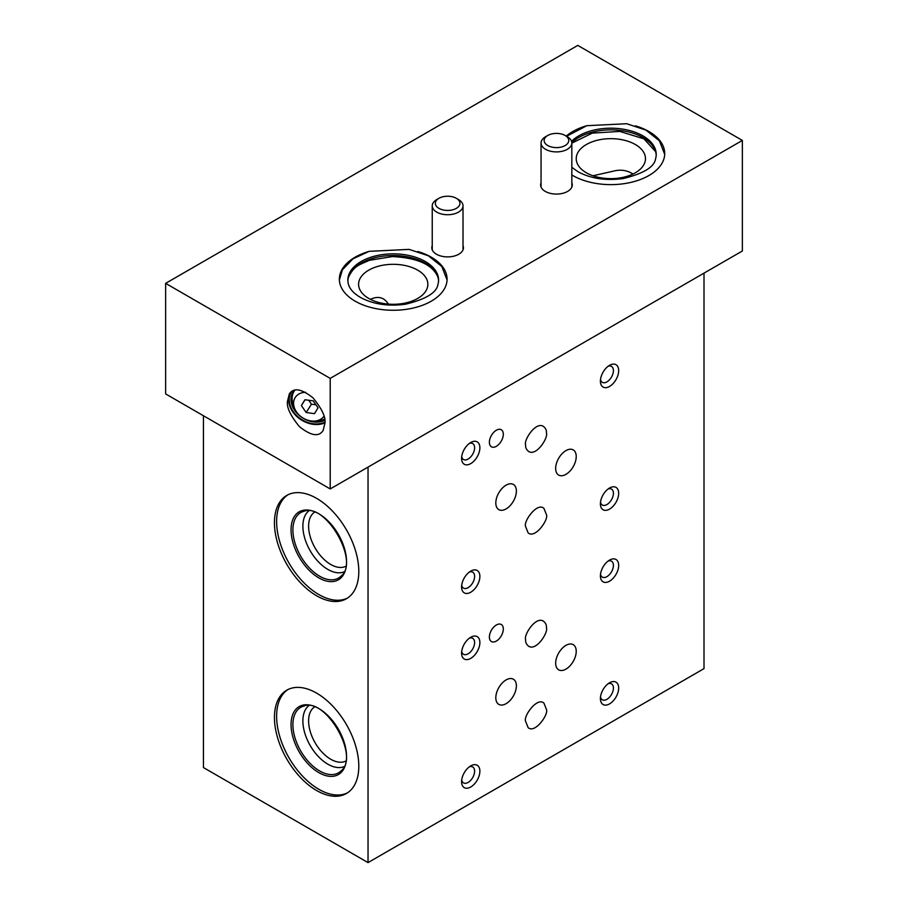 <?xml version="1.0" encoding="UTF-8"?>
<svg xmlns="http://www.w3.org/2000/svg" width="908" height="908" viewBox="0 0 908 908"><rect width="100%" height="100%" fill="white"/><g stroke="black" fill="none" stroke-linecap="round" stroke-linejoin="round"><path stroke-width="1.36" d="M525.63 721.349C523.031 716.741 536.946 696.742 543.926 703.098L546.4 709.364C549 713.972 535.096 733.97 528.115 727.614L525.63 721.349M525.63 526.595C523.031 521.975 536.946 501.976 543.926 508.332L546.4 514.598C549 519.217 535.096 539.216 528.115 532.86L525.63 526.595M203.449 415.75L203.449 767.578L368.035 862.6L704.006 668.629L704.006 273.138M314.452 512.237A31.269 18.058 -120 0 0 310.468 537.491A31.269 18.058 -120 0 0 330.716 564.458A31.269 18.058 -120 0 0 345.698 566.354M308.811 510.92A35.321 20.396 -120 0 0 305.19 539.602A35.321 20.396 -120 0 0 327.856 569.418A35.321 20.396 -120 0 0 344.019 571.892M287.904 494.815A59.644 34.436 -120 0 0 280.129 542.939A59.644 34.436 -120 0 0 318.799 594.513A59.644 34.436 -120 0 0 347.514 598.054M316.62 595.773A59.644 34.436 -120 0 0 346.447 598.724A59.644 34.436 -120 0 0 346.447 529.852A59.644 34.436 -120 0 0 286.803 495.405A59.644 34.436 -120 0 0 277.655 543.211A59.644 34.436 -120 0 0 316.62 595.773M314.452 706.991A31.269 18.058 -120 0 0 310.468 732.245A31.269 18.058 -120 0 0 330.716 759.224A31.269 18.058 -120 0 0 345.698 761.12M308.811 705.686A35.321 20.396 -120 0 0 305.19 734.368A35.321 20.396 -120 0 0 327.856 764.184A35.321 20.396 -120 0 0 344.019 766.658M287.904 689.569A59.644 34.436 -120 0 0 280.129 737.705A59.644 34.436 -120 0 0 318.799 789.268A59.644 34.436 -120 0 0 347.514 792.82M316.62 790.528A59.644 34.436 -120 0 0 346.447 793.479A59.644 34.436 -120 0 0 346.447 724.607A59.644 34.436 -120 0 0 286.803 690.171A59.644 34.436 -120 0 0 277.655 737.966A59.644 34.436 -120 0 0 316.62 790.528M368.035 467.109L368.035 862.6M565.945 450.618A14.539 8.399 120 0 0 556.445 463.432A14.539 8.399 120 0 0 558.681 475.077A14.539 8.399 120 0 0 573.22 466.678A14.539 8.399 120 0 0 573.22 449.891A14.539 8.399 120 0 0 565.945 450.618M506.096 485.167A14.539 8.399 120 0 0 496.597 497.981A14.539 8.399 120 0 0 498.821 509.638A14.539 8.399 120 0 0 513.372 501.239A14.539 8.399 120 0 0 513.372 484.452A14.539 8.399 120 0 0 506.096 485.167M461.707 585.24A9.205 5.312 120 0 0 463.5 588.134A9.205 5.312 120 0 0 472.705 582.811A9.205 5.312 120 0 0 472.705 572.188A9.205 5.312 120 0 0 469.311 572.085M470.741 571.121L470.741 571.121A12.928 7.468 120 0 0 461.593 586.954A12.928 7.468 120 0 0 470.741 592.232A12.928 7.468 120 0 0 479.878 576.398A12.928 7.468 120 0 0 470.741 571.121M600.517 502.135A9.205 5.312 120 0 0 602.31 505.018A9.205 5.312 120 0 0 611.504 499.706A9.205 5.312 120 0 0 611.504 489.083A9.205 5.312 120 0 0 608.11 488.969M609.54 488.016L609.54 488.016A12.928 7.468 120 0 0 600.404 503.849A12.928 7.468 120 0 0 609.54 509.127A12.928 7.468 120 0 0 618.677 493.294A12.928 7.468 120 0 0 609.54 488.016M600.517 379.453A9.205 5.312 120 0 0 602.31 382.336A9.205 5.312 120 0 0 611.504 377.024A9.205 5.312 120 0 0 611.504 366.401A9.205 5.312 120 0 0 608.11 366.287M609.54 365.334L609.54 365.334A12.928 7.468 120 0 0 600.404 381.167A12.928 7.468 120 0 0 609.54 386.445A12.928 7.468 120 0 0 618.677 370.612A12.928 7.468 120 0 0 609.54 365.334M461.707 456.622A9.205 5.312 120 0 0 463.5 459.516A9.205 5.312 120 0 0 472.705 454.193A9.205 5.312 120 0 0 472.705 443.569A9.205 5.312 120 0 0 469.311 443.456M470.741 442.502L470.741 442.502A12.928 7.468 120 0 0 461.593 458.336A12.928 7.468 120 0 0 470.741 463.613A12.928 7.468 120 0 0 479.878 447.78A12.928 7.468 120 0 0 470.741 442.502M546.412 432.934C548.534 437.054 537.15 455.737 529.148 451.787C526.549 450.039 525.38 447.757 525.641 444.92C523.507 440.8 534.903 422.118 542.905 426.068C545.504 427.816 546.673 430.108 546.412 432.934M496.347 430.233A9.852 5.686 120 0 0 489.911 438.916A9.852 5.686 120 0 0 491.421 446.804A9.852 5.686 120 0 0 501.273 441.118A9.852 5.686 120 0 0 501.273 429.745A9.852 5.686 120 0 0 496.347 430.233M565.945 645.372A14.539 8.399 120 0 0 556.445 658.187A14.539 8.399 120 0 0 558.681 669.843A14.539 8.399 120 0 0 573.22 661.444A14.539 8.399 120 0 0 573.22 644.657A14.539 8.399 120 0 0 565.945 645.372M506.096 679.922A14.539 8.399 120 0 0 496.597 692.736A14.539 8.399 120 0 0 498.821 704.392A14.539 8.399 120 0 0 513.372 695.993A14.539 8.399 120 0 0 513.372 679.207A14.539 8.399 120 0 0 506.096 679.922M461.707 780.006A9.205 5.312 120 0 0 463.5 782.889A9.205 5.312 120 0 0 472.705 777.577A9.205 5.312 120 0 0 472.705 766.954A9.205 5.312 120 0 0 469.311 766.84M470.741 765.887L470.741 765.887A12.928 7.468 120 0 0 461.593 781.72A12.928 7.468 120 0 0 470.741 786.998A12.928 7.468 120 0 0 479.878 771.164A12.928 7.468 120 0 0 470.741 765.887M600.517 696.89A9.205 5.312 120 0 0 602.31 699.784A9.205 5.312 120 0 0 611.504 694.472A9.205 5.312 120 0 0 611.504 683.837A9.205 5.312 120 0 0 608.11 683.735M609.54 682.782L609.54 682.782A12.928 7.468 120 0 0 600.404 698.615A12.928 7.468 120 0 0 609.54 703.893A12.928 7.468 120 0 0 618.677 688.06A12.928 7.468 120 0 0 609.54 682.782M600.517 574.208A9.205 5.312 120 0 0 602.31 577.102A9.205 5.312 120 0 0 611.504 571.79A9.205 5.312 120 0 0 611.504 561.155A9.205 5.312 120 0 0 608.11 561.053M609.54 560.1L609.54 560.1A12.928 7.468 120 0 0 600.404 575.922A12.928 7.468 120 0 0 609.54 581.199A12.928 7.468 120 0 0 618.677 565.378A12.928 7.468 120 0 0 609.54 560.1M461.707 651.388A9.205 5.312 120 0 0 463.5 654.271A9.205 5.312 120 0 0 472.705 648.959A9.205 5.312 120 0 0 472.705 638.335A9.205 5.312 120 0 0 469.311 638.222M470.741 637.268L470.741 637.268A12.928 7.468 120 0 0 461.593 653.102A12.928 7.468 120 0 0 470.741 658.379A12.928 7.468 120 0 0 479.878 642.546A12.928 7.468 120 0 0 470.741 637.268M496.347 624.988A9.852 5.686 120 0 0 489.911 633.67A9.852 5.686 120 0 0 491.421 641.559A9.852 5.686 120 0 0 501.273 635.872A9.852 5.686 120 0 0 501.273 624.5A9.852 5.686 120 0 0 496.347 624.988M546.412 627.689C548.534 631.809 537.15 650.491 529.148 646.553C526.549 644.805 525.38 642.512 525.641 639.686C523.507 635.566 534.903 616.884 542.905 620.822C545.504 622.57 546.673 624.863 546.412 627.689M330.217 378.375L330.217 488.947L742.358 250.994L742.358 140.422L577.783 45.4L165.642 283.353L330.217 378.375L742.358 140.422M571.836 182.814A15.822 9.137 180 0 1 572.267 184.937A15.822 9.137 180 0 1 556.445 194.074A15.822 9.137 180 0 1 540.623 184.937A15.822 9.137 180 0 1 541.054 182.814M463.012 245.648A15.822 9.137 180 0 1 463.443 247.759A15.822 9.137 180 0 1 447.633 256.896A15.822 9.137 180 0 1 431.811 247.759A15.822 9.137 180 0 1 432.242 245.648M370.407 299.334C378.216 295.747 384.209 297.336 388.374 304.089M417.703 298.437A34.629 19.987 180 0 1 379.964 302.773A34.629 19.987 180 0 1 358.592 284.295A34.629 19.987 180 0 1 393.221 264.307A34.629 19.987 180 0 1 427.85 284.295A34.629 19.987 180 0 1 417.703 298.437M368.693 251.493A53.856 31.099 0 0 0 339.354 279.176A53.856 31.099 0 0 0 372.609 307.903A53.856 31.099 0 0 0 431.3 301.161A53.856 31.099 0 0 0 447.076 279.176A53.856 31.099 0 0 0 417.748 251.493M592.969 175.766L612.934 171.272C620.312 169.217 626.997 170.125 632.978 174.03M635.339 172.781A34.629 19.987 180 0 1 597.6 177.117A34.629 19.987 180 0 1 576.228 158.65A34.629 19.987 180 0 1 610.857 138.663A34.629 19.987 180 0 1 645.475 158.65A34.629 19.987 180 0 1 635.339 172.781M571.836 174.96A53.856 31.099 0 0 0 648.936 175.516A53.856 31.099 0 0 0 664.713 153.52A53.856 31.099 0 0 0 635.384 125.837M586.318 125.837A53.856 31.099 0 0 0 566.229 136.109M165.642 283.353L165.642 393.924L330.217 488.947M324.962 423.083L323.089 430.551C318.844 437.123 310.967 435.829 299.447 426.669C290.56 415.841 286.553 407.431 287.45 401.427L289.323 393.959C293.556 387.387 301.445 388.681 312.965 397.84C321.852 408.668 325.859 417.078 324.962 423.083M290.083 392.914A24.039 18.444 -147.8 0 0 297.699 417.26A24.039 18.444 -147.8 0 0 324.962 422.799M308.743 400.258L311.444 404.185L315.939 404.786M301.388 405.581L306.178 412.527L314.497 413.651L318.027 407.817L313.237 400.859L304.918 399.747L301.388 405.581L305.054 399.77M311.444 404.185L306.178 412.527M305.61 392.29A17.161 13.166 -147.8 0 0 294.362 407.771A17.161 13.166 -147.8 0 0 315.36 421.006A17.161 13.166 -147.8 0 0 323.974 416.216M324.61 419.087A21.417 16.435 32.2 0 1 319.287 420.552L315.36 421.006M294.362 407.771L293.08 404.026A21.417 16.435 32.2 0 1 294.986 390.043M456.338 198.307L458.506 199.556A15.391 8.887 180 0 1 463.012 205.844A15.391 8.887 180 0 1 458.506 212.132A15.391 8.887 180 0 1 441.742 214.05A15.391 8.887 180 0 1 432.242 205.844A15.391 8.887 180 0 1 436.748 199.556L438.927 198.307A12.315 7.105 0 0 0 438.927 208.352A12.315 7.105 0 0 0 456.338 208.352A12.315 7.105 0 0 0 456.338 198.307A12.315 7.105 0 0 0 438.927 198.307M565.151 135.485L567.33 136.733A15.391 8.887 180 0 1 571.836 143.021A15.391 8.887 180 0 1 567.33 149.298A15.391 8.887 180 0 1 550.554 151.227A15.391 8.887 180 0 1 541.054 143.021A15.391 8.887 180 0 1 545.56 136.733L547.74 135.485A12.315 7.105 0 0 0 547.74 145.53A12.315 7.105 0 0 0 565.151 145.53A12.315 7.105 0 0 0 565.151 135.485A12.315 7.105 0 0 0 547.74 135.485M437.906 284.556A45.366 26.196 0 0 0 438.587 280.027A45.366 26.196 0 0 0 393.221 253.843A45.366 26.196 0 0 0 347.855 280.027A45.366 26.196 0 0 0 348.536 284.556C349.864 289.141 353.791 293.42 360.34 297.37C373.063 304.259 388.136 306.541 405.547 304.214C425.909 299.22 436.691 292.671 437.906 284.556M438.564 280.867A45.366 26.196 0 0 0 437.906 277.178A45.366 26.196 0 0 0 393.221 255.511A45.366 26.196 0 0 0 348.536 277.178A45.366 26.196 0 0 0 347.877 280.867M571.836 167.288L577.965 171.714C590.699 178.604 605.772 180.896 623.183 178.57C643.545 173.576 654.327 167.015 655.542 158.911A45.366 26.196 0 0 0 656.223 154.383A45.366 26.196 0 0 0 622.57 129.084A45.366 26.196 0 0 0 571.541 141.308M656.2 155.223A45.366 26.196 0 0 0 655.542 151.523A45.366 26.196 0 0 0 619.006 130.287A45.366 26.196 0 0 0 571.824 142.704M319.627 576.194A37.795 21.815 -120 0 0 341.147 576.047C359.909 561.723 325.575 502.249 303.783 511.329A37.795 21.815 -120 0 0 294.237 540.294A37.795 21.815 -120 0 0 319.627 576.194M318.799 577.851A39.237 22.655 -120 0 0 342.827 543.665A39.237 22.655 -120 0 0 294.771 515.914A39.237 22.655 -120 0 0 318.799 577.851M319.627 770.949A37.795 21.815 -120 0 0 341.147 770.813C359.909 756.489 325.575 697.004 303.783 706.095A37.795 21.815 -120 0 0 294.237 735.06A37.795 21.815 -120 0 0 319.627 770.949M318.799 772.606A39.237 22.655 -120 0 0 342.827 738.42A39.237 22.655 -120 0 0 294.771 710.68A39.237 22.655 -120 0 0 318.799 772.606M294.487 390.156A21.917 16.809 -147.8 0 0 297.813 414.116A21.917 16.809 -147.8 0 0 324.78 420.222M291.763 391.382A23.358 17.922 -147.8 0 0 297.234 416.136A23.358 17.922 -147.8 0 0 324.939 422.095M432.242 205.844L432.242 249.882M463.012 205.844L463.012 249.882M541.054 143.021L541.054 187.048M571.836 143.021L571.836 187.048M339.376 279.993L342.373 269.858L352.928 258.848L369.193 251.334L409.099 249.382L428.304 255.75L441.799 266.464L447.065 279.982M437.906 277.178C432.787 264.716 417.623 257.849 392.426 256.567L369.374 260.324C359.545 264.875 354.256 265.363 348.536 277.178M566.569 136.302L586.818 125.69L626.724 123.726L645.928 130.105L659.424 140.808L664.69 154.337M655.542 151.523L643.897 138.81L619.778 131.41L592.288 133.124L571.836 143.146"/></g></svg>
